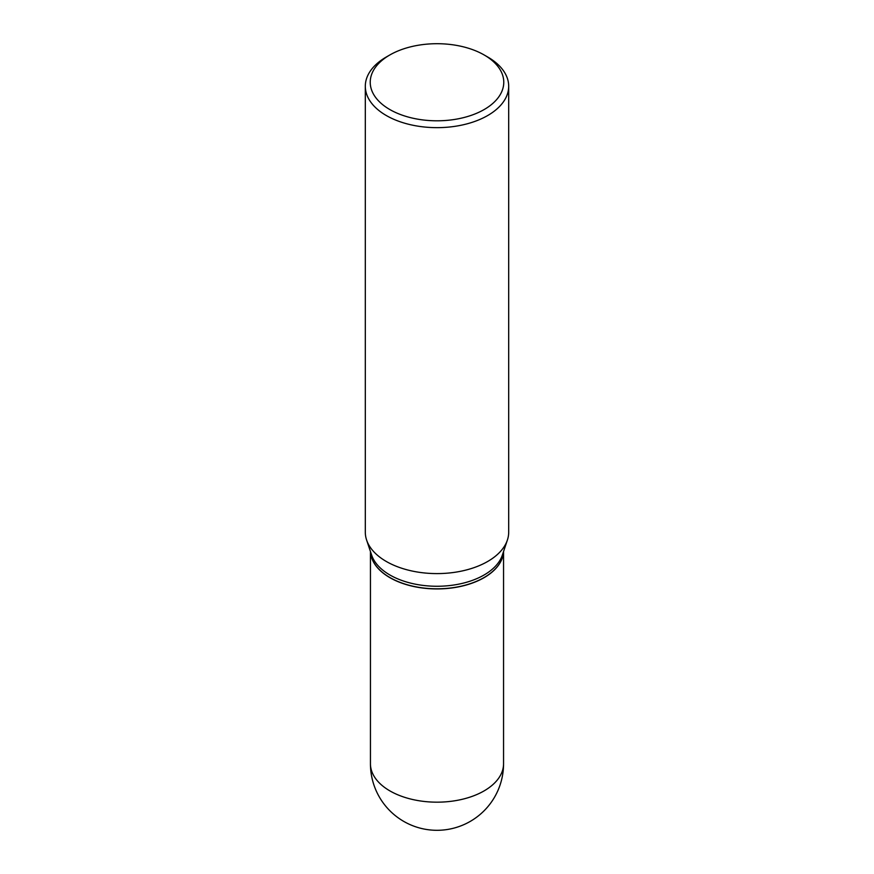 <?xml version="1.0" encoding="UTF-8"?>
<svg xmlns="http://www.w3.org/2000/svg" width="874" height="874" viewBox="0 0 874 874"><rect width="100%" height="100%" fill="white"/><g stroke="black" fill="none" stroke-linecap="round" stroke-linejoin="round"><path stroke-width="1.31" d="M389.935 577.681A66.555 38.423 0 0 0 461.603 586.214A66.555 38.423 0 0 0 503.533 551.581A66.555 38.423 0 0 1 484.065 577.55L484.065 577.55A66.555 38.423 0 0 1 389.935 577.55A66.555 38.423 0 0 1 370.478 551.614A66.555 38.423 0 0 0 389.935 577.681M386.308 56.996L389.782 54.996L386.308 56.996A71.69 41.384 0 0 0 365.31 86.264L365.31 532.2A71.69 41.384 0 0 0 366.61 540.045L371.647 555.11A66.555 38.423 0 0 0 417.499 584.575A66.555 38.423 0 0 0 484.065 575.005A66.555 38.423 0 0 0 502.353 555.11L507.39 540.045A71.69 41.384 0 0 0 508.69 532.2L508.69 86.264A71.69 41.384 0 0 0 487.692 56.996L484.218 54.996A66.774 38.554 0 0 0 389.782 54.996L389.782 54.996A66.774 38.554 0 0 0 389.782 109.512A66.774 38.554 0 0 0 484.218 109.512A66.774 38.554 0 0 0 484.218 54.996M389.99 577.583A66.391 38.336 0 0 0 390.055 577.616A66.391 38.336 0 0 0 483.945 577.616L483.945 577.616M365.31 86.264A71.69 41.384 0 0 0 409.567 124.501A71.69 41.384 0 0 0 487.692 115.532A71.69 41.384 0 0 0 508.69 86.264M366.61 540.045A71.69 41.384 0 0 0 415.991 571.782A71.69 41.384 0 0 0 487.692 561.469A71.69 41.384 0 0 0 507.39 540.045M503.555 763.745A66.555 66.555 0 0 1 470.278 821.385A66.555 66.555 0 0 1 370.445 763.745A66.555 38.423 0 0 0 389.935 790.915A66.555 38.423 0 0 0 484.065 790.915A66.555 38.423 0 0 0 503.555 763.745L503.555 551.505M370.445 763.745L370.445 551.505"/></g></svg>

